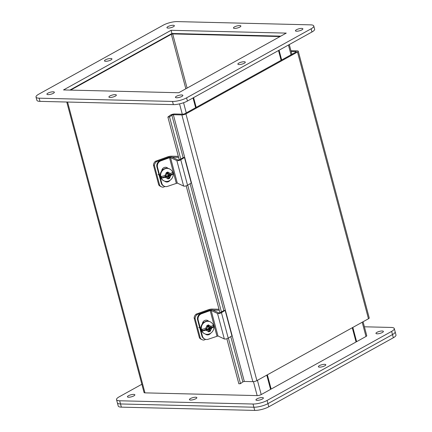 <?xml version="1.0" encoding="UTF-8"?>
<svg xmlns="http://www.w3.org/2000/svg" width="432" height="432" viewBox="0 0 432 432"><rect width="100%" height="100%" fill="white"/><g stroke="black" fill="none" stroke-linecap="round" stroke-linejoin="round"><path stroke-width="0.65" d="M199.411 337.797A5.152 4.72 115.2 0 0 201.112 339.223L202.057 339.665A5.152 4.72 -64.8 0 1 200.351 338.24L199.411 337.797L194.135 317.974L195.075 318.416L200.351 338.24M219.013 309.236L212.08 309.064A3.915 1.064 165.1 0 0 208.067 309.83L196.112 314.156A5.152 4.72 115.2 0 0 194.135 317.974M209.077 310.532L209.012 310.279A1.312 0.356 165.1 0 1 210.357 310.019L210.379 310.106M219.283 310.235L212.809 310.079M210.708 310.025L210.357 310.019M209.012 310.279L197.057 314.599L196.112 314.156M202.057 339.665A5.152 4.72 -64.8 0 0 203.839 340.081L205.751 339.39M195.075 318.416A5.152 4.72 -64.8 0 1 197.057 314.599M301.882 29.884A3.85 1.042 165.1 0 1 297.913 31.136A3.85 1.042 165.1 0 1 295.439 30.807A3.85 1.042 165.1 0 1 296.433 29.749A3.85 1.042 165.1 0 1 300.402 28.496A3.85 1.042 165.1 0 1 302.875 28.825A3.85 1.042 165.1 0 1 301.882 29.884M173.372 26.746A3.85 1.042 165.1 0 1 169.403 27.999A3.85 1.042 165.1 0 1 166.925 27.67A3.85 1.042 165.1 0 1 167.918 26.617A3.85 1.042 165.1 0 1 171.887 25.364A3.85 1.042 165.1 0 1 174.366 25.693A3.85 1.042 165.1 0 1 173.372 26.746M53.363 93.29A3.85 1.042 165.1 0 1 49.394 94.543A3.85 1.042 165.1 0 1 46.915 94.214A3.85 1.042 165.1 0 1 47.909 93.155A3.85 1.042 165.1 0 1 51.878 91.903A3.85 1.042 165.1 0 1 54.356 92.232A3.85 1.042 165.1 0 1 53.363 93.29M244.301 63.212A3.85 1.042 165.1 0 1 240.332 64.465A3.85 1.042 165.1 0 1 237.859 64.136A3.85 1.042 165.1 0 1 238.853 63.083A3.85 1.042 165.1 0 1 242.822 61.83A3.85 1.042 165.1 0 1 245.295 62.159A3.85 1.042 165.1 0 1 244.301 63.212M110.943 59.962A3.85 1.042 165.1 0 1 106.974 61.214A3.85 1.042 165.1 0 1 104.495 60.885A3.85 1.042 165.1 0 1 105.489 59.827A3.85 1.042 165.1 0 1 109.458 58.574A3.85 1.042 165.1 0 1 111.937 58.903A3.85 1.042 165.1 0 1 110.943 59.962M115.349 96.115A3.85 1.042 165.1 0 1 111.386 97.367A3.85 1.042 165.1 0 1 108.907 97.038A3.85 1.042 165.1 0 1 109.901 95.98A3.85 1.042 165.1 0 1 113.87 94.727A3.85 1.042 165.1 0 1 116.348 95.056A3.85 1.042 165.1 0 1 115.349 96.115M239.89 27.059A3.85 1.042 165.1 0 1 235.926 28.312A3.85 1.042 165.1 0 1 233.447 27.983A3.85 1.042 165.1 0 1 234.441 26.93A3.85 1.042 165.1 0 1 238.41 25.672A3.85 1.042 165.1 0 1 240.883 26.006A3.85 1.042 165.1 0 1 239.89 27.059M181.872 96.428A3.85 1.042 165.1 0 1 177.903 97.681A3.85 1.042 165.1 0 1 175.43 97.351A3.85 1.042 165.1 0 1 176.423 96.293A3.85 1.042 165.1 0 1 180.387 95.04A3.85 1.042 165.1 0 1 182.866 95.369A3.85 1.042 165.1 0 1 181.872 96.428M310.64 24.856L177.277 21.6A10.271 2.786 -14.9 0 0 163.21 25.191L38.669 94.241A10.271 2.786 -14.9 0 0 36.018 97.06A10.271 2.786 -14.9 0 0 39.15 98.188L172.514 101.439A10.271 2.786 -14.9 0 0 186.581 97.853L311.121 28.798A10.271 2.786 -14.9 0 0 313.772 25.979A10.271 2.786 -14.9 0 0 310.64 24.856M171.088 30.299L286.254 33.107L178.708 92.74L63.542 89.932L171.088 30.299L171.936 33.485L69.854 90.083M36.018 97.06L36.866 100.246A10.271 2.786 -14.9 0 0 39.998 101.369L173.362 104.625A10.271 2.786 -14.9 0 0 187.429 101.034L311.969 31.984A10.271 2.786 -14.9 0 0 314.62 29.165L313.772 25.979M280.784 36.142L171.936 33.485M256.932 398.882A3.85 1.042 165.1 0 1 260.901 397.629A3.85 1.042 165.1 0 1 263.38 397.958A3.85 1.042 165.1 0 1 262.386 399.017A3.85 1.042 165.1 0 1 258.417 400.27A3.85 1.042 165.1 0 1 255.938 399.94A3.85 1.042 165.1 0 1 256.932 398.882M128.423 395.744A3.85 1.042 165.1 0 1 132.392 394.492A3.85 1.042 165.1 0 1 134.865 394.821A3.85 1.042 165.1 0 1 133.871 395.879A3.85 1.042 165.1 0 1 129.908 397.132A3.85 1.042 165.1 0 1 127.429 396.803A3.85 1.042 165.1 0 1 128.423 395.744M319.367 365.672A3.85 1.042 165.1 0 1 323.33 364.419A3.85 1.042 165.1 0 1 325.809 364.748A3.85 1.042 165.1 0 1 324.815 365.801A3.85 1.042 165.1 0 1 320.846 367.054A3.85 1.042 165.1 0 1 318.368 366.725A3.85 1.042 165.1 0 1 319.367 365.672M190.415 398.569A3.85 1.042 165.1 0 1 194.384 397.316A3.85 1.042 165.1 0 1 196.857 397.645A3.85 1.042 165.1 0 1 195.863 398.704A3.85 1.042 165.1 0 1 191.9 399.956A3.85 1.042 165.1 0 1 189.421 399.627A3.85 1.042 165.1 0 1 190.415 398.569M376.947 332.338A3.85 1.042 165.1 0 1 380.911 331.085A3.85 1.042 165.1 0 1 383.389 331.42A3.85 1.042 165.1 0 1 382.396 332.473A3.85 1.042 165.1 0 1 378.427 333.725A3.85 1.042 165.1 0 1 375.953 333.396A3.85 1.042 165.1 0 1 376.947 332.338M364.392 326.792L391.154 327.445A10.271 2.786 165.1 0 1 394.286 328.568A10.271 2.786 165.1 0 1 391.635 331.387L392.483 334.573L267.943 403.628A10.271 2.786 165.1 0 1 253.876 407.214L120.512 403.958A10.271 2.786 165.1 0 1 117.38 402.835L118.228 406.021A10.271 2.786 -14.9 0 0 121.36 407.144L254.723 410.4A10.271 2.786 -14.9 0 0 268.79 406.809L393.331 337.759L392.483 334.573A10.271 2.786 165.1 0 0 395.134 331.754A10.271 2.786 165.1 0 1 392.483 334.573L267.943 403.628A10.271 2.786 165.1 0 1 253.876 407.214L120.512 403.958A10.271 2.786 165.1 0 1 117.38 402.835L116.532 399.649A10.271 2.786 165.1 0 1 119.183 396.83L141.858 384.259M391.635 331.387L267.095 400.442A10.271 2.786 165.1 0 1 253.028 404.028L119.664 400.777A10.271 2.786 165.1 0 1 116.532 399.649M278.516 50.533L281.113 60.296M196.193 107.384L193.595 97.621M352.274 327.737L356.065 341.982L271.139 389.07L267.354 374.825M270.491 389.054L271.139 389.07M66.76 102.022L144.061 392.542A2.959 0.805 -14.9 0 0 144.963 392.866L257.164 395.604A2.959 0.805 -14.9 0 0 261.214 394.573L270.578 389.378L266.792 375.138M70.627 90.104L171.331 34.268L172.681 33.923L280.06 36.542M355.979 341.653L356.627 341.669L365.99 336.479A2.959 0.805 -14.9 0 0 366.752 335.664L363.053 321.759M356.627 341.669L352.836 327.429M281.675 59.983L279.077 50.22M195.631 107.692L193.034 97.929M368.469 318.762L297.497 52.024L185.927 113.886A2.959 0.805 165.1 0 1 181.872 114.917L252.85 381.656A2.959 0.805 -14.9 0 0 256.9 380.619L368.469 318.762A2.959 0.805 -14.9 0 0 369.23 317.947L298.258 51.208A2.959 0.805 -14.9 0 0 297.356 50.884L290.941 50.728M291.141 51.489L296.05 51.608L296.352 51.716L296.098 51.986L184.529 113.848L183.179 114.194L174.647 113.983A2.959 0.805 -14.9 0 0 170.186 115.285L167.881 117.05L169.549 116.91L171.855 115.144L173.345 114.707L181.872 114.917M297.497 52.024A2.959 0.805 -14.9 0 0 298.258 51.208M173.345 114.707L244.318 381.445L242.833 381.877L240.521 383.643L228.393 338.056M226.865 338.731L238.853 383.789L240.521 383.643M244.318 381.445L252.85 381.656M221.449 311.969L187.715 185.171M180.77 159.079L169.549 116.91M219.974 312.833L186.181 185.846M179.291 159.948L167.881 117.05M217.966 335.966L224.316 338.958A2.354 0.637 -14.9 0 0 228.231 338.153L221.454 312.676A2.354 0.637 165.1 0 1 217.539 313.475L211.183 310.484L217.966 335.966L208.321 339.212A5.152 4.72 115.2 0 1 204.854 339.082L204.287 338.812A5.152 4.72 115.2 0 1 201.857 335.826L197.624 319.928L198.191 320.193L202.419 336.096A5.152 4.72 115.2 0 0 204.854 339.082M216.961 336.085L210.184 310.608L201.544 313.729L200.977 313.465L209.617 310.338A2.354 0.637 165.1 0 1 212.587 309.976L218.943 312.968L220.261 312.698L223.96 310.424L225.148 310.403L231.93 335.885L228.231 338.153M210.184 310.608L211.183 310.484M225.148 310.403L221.454 312.676M200.977 313.465A5.152 4.72 115.2 0 0 197.624 319.928M208.948 334.066A3.85 3.526 -64.8 0 1 205.924 334.438M207.284 320.344A3.85 3.526 -64.8 0 1 208.235 321.197M201.544 313.729A5.152 4.72 115.2 0 0 198.191 320.193M202.365 323.833A3.85 3.526 -64.8 0 1 207.576 320.463A3.85 3.526 -64.8 0 1 208.64 321.268M210.595 333.331A3.85 3.526 -64.8 0 1 206.199 334.584A3.85 3.526 -64.8 0 1 205.362 334.017M213.268 325.188L213.381 325.345A6.334 5.805 -64.8 0 1 213.57 325.933A6.334 5.805 -64.8 0 1 213.716 326.619L213.732 326.975L210.346 328.736L209.903 329.594L210.335 331.252L208.613 331.873L208.181 330.221L207.392 329.805L202.721 330.961L202.403 330.712A6.334 5.805 -64.8 0 1 202.187 330.048A6.334 5.805 -64.8 0 1 202.057 329.438L206.917 328.023L207.365 327.159L206.923 325.507L208.645 324.88L209.088 326.538L209.871 326.954L213.1 325.442M202.873 329.146L202.235 329.179M205.999 328.352L206.258 329.33L207.392 329.805M208.467 331.312L209.601 330.901L210.335 331.252M210.346 328.736L209.536 328.142L209.147 329.211A0.961 0.281 -109.9 0 0 209.255 329.292L209.903 329.594M208.051 325.096L208.354 326.225L209.871 326.954M206.744 329.497L202.721 330.961M209.601 330.901L209.147 329.211M207.965 330.107L209.056 329.713L208.715 328.439L209.947 327.996L209.644 326.846M207.425 329.832L206.582 329.211L207.484 328.882L207.787 330.01M209.196 326.857L208.381 327.164L208.04 325.89L207.117 326.225M207.484 328.882L206.167 328.99M213.716 326.619L208.273 328.228L208.715 328.439M208.273 328.228L208.607 329.503L209.056 329.713M208.607 329.503L207.738 329.821M209.255 326.851L209.504 327.785M207.684 326.02L207.932 326.954L208.381 327.164M158.728 184.912A5.152 4.72 115.2 0 0 160.434 186.338L161.374 186.781A5.152 4.72 -64.8 0 1 159.673 185.355L158.728 184.912L153.452 165.083L154.397 165.532L159.673 185.355M178.335 156.346L171.396 156.179A3.915 1.064 165.1 0 0 167.389 156.946L155.434 161.271A5.152 4.72 115.2 0 0 153.452 165.083M168.399 157.648L168.329 157.388A1.312 0.356 165.1 0 1 169.673 157.129L169.7 157.216M178.6 157.351L172.125 157.194M170.03 157.14L169.673 157.129M168.329 157.388L156.379 161.714L155.434 161.271M161.374 186.781A5.152 4.72 -64.8 0 0 163.156 187.196L165.073 186.5M154.397 165.532A5.152 4.72 -64.8 0 1 156.379 161.714M177.287 183.076L183.638 186.068A2.354 0.637 -14.9 0 0 187.553 185.269L180.77 159.786A2.354 0.637 165.1 0 1 176.855 160.585L170.505 157.594L177.287 183.076L167.643 186.327A5.152 4.72 115.2 0 1 164.176 186.192L163.609 185.927A5.152 4.72 115.2 0 1 161.174 182.941L156.946 167.044L157.513 167.308L161.741 183.206A5.152 4.72 115.2 0 0 164.176 186.192M176.283 183.2L169.506 157.718L160.866 160.844L160.299 160.574L168.939 157.453A2.354 0.637 165.1 0 1 171.909 157.086L178.259 160.078L179.582 159.808L183.276 157.54L184.469 157.518L191.252 182.995L187.553 185.269M169.506 157.718L170.505 157.594M184.469 157.518L180.77 159.786M160.299 160.574A5.152 4.72 115.2 0 0 156.946 167.044M168.269 181.175A3.85 3.526 -64.8 0 1 165.245 181.553M166.606 167.454A3.85 3.526 -64.8 0 1 167.557 168.313M160.866 160.844A5.152 4.72 115.2 0 0 157.513 167.308M161.681 170.942A3.85 3.526 -64.8 0 1 166.892 167.573A3.85 3.526 -64.8 0 1 167.956 168.377M169.916 180.446A3.85 3.526 -64.8 0 1 165.521 181.699A3.85 3.526 -64.8 0 1 164.684 181.132M172.589 172.298L172.703 172.454A6.334 5.805 -64.8 0 1 172.892 173.048A6.334 5.805 -64.8 0 1 173.032 173.734L173.054 174.091L169.668 175.851L169.22 176.71L169.657 178.362L167.935 178.988L167.497 177.331L166.714 176.92L162.038 178.07L161.725 177.822A6.334 5.805 -64.8 0 1 161.509 177.163A6.334 5.805 -64.8 0 1 161.379 176.553L166.239 175.133L166.687 174.274L166.239 172.616L167.967 171.995L168.41 173.653L169.193 174.064L172.422 172.557M162.194 176.256L161.552 176.294M165.316 175.468L165.575 176.44L166.714 176.92M167.789 178.421L168.917 178.016L169.657 178.362M169.668 175.851L168.858 175.257L168.469 176.321A0.961 0.281 -109.9 0 0 168.577 176.407L169.22 176.71M167.373 172.211L167.675 173.34L169.193 174.064M166.066 176.612L162.038 178.07M168.917 178.016L168.469 176.321M167.287 177.223L168.377 176.828L168.037 175.554L169.268 175.106L168.961 173.956M166.747 176.942L165.904 176.321L166.806 175.997L167.108 177.125M168.799 173.88L167.697 174.28L167.357 173.005L166.433 173.34M166.806 175.997L165.483 176.105M173.032 173.734L167.589 175.343L168.037 175.554M167.589 175.343L167.929 176.618L168.377 176.828M167.929 176.618L167.054 176.931M168.572 173.961L168.82 174.895M167 173.135L167.697 174.28M393.331 337.759A10.271 2.786 -14.9 0 0 395.982 334.94L394.286 328.568M311.121 28.798L311.969 31.984M186.581 97.853L187.429 101.034M172.514 101.439L173.362 104.625M39.15 98.188L39.998 101.369M121.36 407.144L119.664 400.777M254.723 410.4L253.028 404.028M268.79 406.809L267.095 400.442M67.581 102.044L144.963 392.866M257.164 395.604L253.444 381.634M182.277 114.172L179.539 103.88M261.214 394.573L257.423 380.327M186.262 112.887L183.562 102.724M187.094 88.09L172.681 33.923M171.331 34.268L185.841 88.787M288.441 45.031L291.038 54.794M362.2 322.234L365.99 336.479M185.927 113.886L256.9 380.619M296.05 51.608L296.147 51.959M171.855 115.144L183.157 157.61M190.102 183.703L223.835 310.5M230.78 336.593L242.833 381.877M224.316 338.958L217.539 313.475M202.419 336.096L201.857 335.826M201.226 329.778A6.572 6.026 -64.8 0 1 203.272 322.898A6.572 6.026 -64.8 0 1 209.936 321.694C205.427 319.27 199.562 324.724 201.182 329.729C201.685 331.511 202.738 332.797 204.336 333.59A6.572 6.026 -64.8 0 1 201.226 329.778M210.233 321.835C211.934 322.682 213.041 324.027 213.565 325.868C215.179 330.885 209.331 336.199 204.633 333.731A6.572 6.026 -64.8 0 1 201.523 329.918A6.572 6.026 -64.8 0 1 203.569 323.039A6.572 6.026 -64.8 0 1 210.233 321.835L209.936 321.694M205.562 328.514L206.982 325.728M208.705 325.107L211.232 326.462M211.685 328.255L210.265 330.955M208.543 331.576L206.059 330.291M209.255 329.292L209.704 328.433L213.732 326.975M202.403 330.712L206.253 329.319M183.638 186.068L176.855 160.585M161.741 183.206L161.174 182.941M160.547 176.893A6.572 6.026 -64.8 0 1 162.589 170.014A6.572 6.026 -64.8 0 1 169.258 168.804C164.749 166.385 158.879 171.833 160.499 176.845C161.006 178.621 162.054 179.912 163.652 180.7A6.572 6.026 -64.8 0 1 160.547 176.893M169.555 168.944C171.25 169.792 172.363 171.137 172.881 172.978C174.501 178 168.653 183.314 163.949 180.841A6.572 6.026 -64.8 0 1 160.844 177.028A6.572 6.026 -64.8 0 1 162.886 170.154A6.572 6.026 -64.8 0 1 169.555 168.944L169.258 168.804M164.878 175.624L166.304 172.843M168.026 172.217L170.554 173.572M171.007 175.365L169.582 178.07M167.859 178.691L165.375 177.401M168.577 176.407L169.02 175.543L173.054 174.091M161.725 177.822L165.575 176.429M289.294 44.555L291.892 54.319M199.741 327.883L198.79 327.434M204.633 333.731L204.336 333.59M203.845 322.369L203.002 321.97M159.062 174.998L158.112 174.55M163.949 180.841L163.652 180.7M163.166 169.479L162.324 169.085"/></g></svg>
